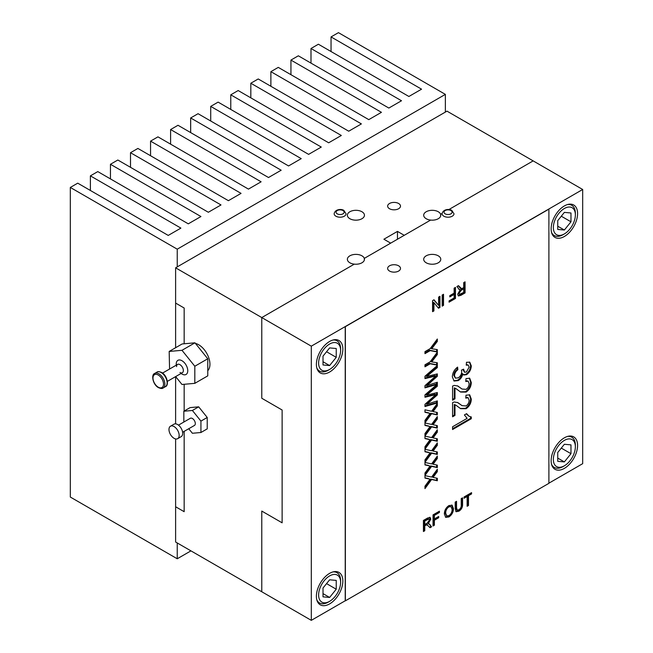 <?xml version="1.0" encoding="UTF-8"?>
<svg xmlns="http://www.w3.org/2000/svg" width="653" height="653" viewBox="0 0 653 653"><rect width="100%" height="100%" fill="white"/><g stroke="black" fill="none" stroke-linecap="round" stroke-linejoin="round"><path stroke-width="0.98" d="M174.065 438.318A7.199 4.155 -120 0 0 177.665 438.677A7.199 4.155 -120 0 0 178.767 432.915A7.199 4.155 -120 0 0 174.065 426.572A7.199 4.155 -120 0 0 170.474 426.213A7.199 4.155 -120 0 0 169.364 431.976A7.199 4.155 -120 0 0 174.065 438.318M177.665 438.677L181.191 436.637A7.199 4.155 -120 0 0 182.301 430.874A7.199 4.155 -120 0 0 177.6 424.532A7.199 4.155 -120 0 0 174 424.172L170.474 426.213M182.603 432.278L194.447 425.446A4.122 2.383 -120 0 0 195.084 422.14A4.122 2.383 -120 0 0 192.39 418.5A4.122 2.383 -120 0 0 190.325 418.295L178.481 425.136M188.741 428.735L192.39 433.265L200.936 432.506L207.23 428.866L207.23 417.471L198.683 406.835L190.137 407.603L183.836 411.235L183.836 422.042M200.936 432.506L200.936 421.103L207.23 417.471M200.936 421.103L192.39 410.468L198.683 406.835M192.39 410.468L183.836 411.235M179.959 372.488A4.8 2.767 -120 0 0 183.346 370.529A4.8 2.767 -120 0 0 179.959 364.652A4.8 2.767 -120 0 0 176.563 366.611M181.093 373.451A8.154 4.71 -120 0 0 181.991 374.055A8.154 4.71 -120 0 0 187.762 370.724A8.154 4.71 -120 0 0 181.991 360.734A8.154 4.71 -120 0 0 176.294 365.141M548.895 483.179L582.68 463.671L582.68 189.484L311.301 346.163L261.78 317.57L261.78 398.257L282.129 410.011L282.129 522.816L261.78 511.07L261.78 591.757L175.616 542.014L175.616 506.761L184.162 511.691L184.162 431.38L184.162 511.691L175.616 506.761L175.616 438.938M175.616 347.723L175.616 303.074L184.162 308.012L184.162 343.78L184.162 308.012L175.616 303.074L175.616 267.82L446.987 111.149L582.68 189.484M184.162 384.291L184.162 411.047L184.162 384.291M175.616 423.854L175.616 376.61M454.121 288.161L455.468 287.377L455.468 298.47L449.068 302.159L449.068 300.886L454.121 297.972L454.121 294.413L449.811 296.903L449.811 295.621L454.121 293.132L454.121 288.161M438.604 297.115L439.959 296.331L439.959 307.424L438.522 308.249L433.927 302.633L433.927 310.91L432.572 311.685L432.572 300.6L434 299.776L438.604 305.392L438.604 297.115M434.384 525.2L433.029 525.983L433.029 514.89L439.428 511.201L439.428 512.474L434.384 515.388L434.384 518.947L438.694 516.458L438.694 517.739L434.384 520.229L434.384 525.2L434.245 520.147L438.555 517.658L438.555 516.539L438.694 517.739M461.222 504.924L461.222 498.614L462.577 497.831L462.577 504.214C462.708 507.193 461.483 509.52 458.912 511.185L456.129 511.723L455.19 508.475L455.19 502.1L456.545 501.316L456.545 507.626L457.157 510.091L458.806 509.822C460.602 508.646 461.41 507.014 461.222 504.924M452.341 376.871C452.537 372.887 454.292 369.631 457.614 367.108L457.851 369.737C455.77 371.296 454.651 373.296 454.496 375.728L455.492 378.152L458.226 377.826C460.389 376.389 461.549 374.365 461.704 371.769L461.451 370.129L463.606 369.165L464.601 372.251L466.446 371.973L469.123 367.141L468.274 365.076L466.242 365.174L466.487 362.268L469.785 362.211L471.278 365.811C471.148 369.508 469.564 372.471 466.528 374.7L463.777 374.985L462.814 373.891C462.153 376.928 460.618 379.164 458.21 380.609L454.096 381.017L452.341 376.871M454.978 404.852L454.978 415.406L452.578 416.794L452.578 402.681L454.243 402.003L457.826 402.615L462.046 405.652L466.095 405.946C468.054 404.525 469.066 402.632 469.123 400.265L468.16 397.759L465.76 398.11L466.005 395.204L469.711 394.869L471.278 399.081C471.197 403.105 469.474 406.313 466.12 408.705L460.626 408.672L455.933 405.211M424.972 353.64L424.972 351.632L430.205 348.612L437.322 339.021L437.322 341.397L431.715 348.751L437.322 349.616L437.322 352L430.205 350.62L424.972 353.64M434.212 376.357L424.972 378.601L424.972 376.226L437.322 365.5L437.322 367.582L426.703 376.479L437.322 373.9L437.322 376.316L426.703 385.621L437.322 382.258L437.322 384.331L424.972 387.866L424.972 385.654L435.829 375.965L434.082 376.275L435.829 375.965M424.972 412.28L424.972 409.823L431.617 411.259L437.322 403.432L437.322 405.848L433.021 411.561L437.322 412.492L437.322 414.941L431.6 413.708L424.972 422.801L424.972 420.377L430.074 413.382L424.972 412.28M424.972 438.604L424.972 436.147L431.617 437.583L437.322 429.747L437.322 432.172L433.021 437.885L437.322 438.808L437.322 441.265L431.6 440.032L424.972 449.125L424.972 446.701L430.074 439.706L424.972 438.604M424.972 464.928L424.972 462.471L431.617 463.908L437.322 456.072L437.322 458.496L433.021 464.21L437.322 465.132L437.322 467.589L431.6 466.356L424.972 475.449L424.972 473.025L430.074 466.03L424.972 464.928M548.895 209.148L345.364 326.655L345.364 600.842L548.895 483.334L548.895 209.148L345.225 326.573L345.225 600.768L311.301 620.35L311.301 346.163M424.972 478.086L424.972 475.637L431.617 477.065L437.322 469.238L437.322 471.662L433.021 477.367L437.322 478.298L437.322 480.755L431.6 479.522L424.972 488.615L424.972 486.191L430.074 479.188L424.972 478.086M424.972 451.762L424.972 449.313L431.617 450.741L437.322 442.914L437.322 445.338L433.021 451.052L437.322 451.974L437.322 454.431L431.6 453.198L424.972 462.291L424.972 459.867L430.074 452.864L424.972 451.762M424.972 425.438L424.972 422.989L431.617 424.426L437.322 416.59L437.322 419.014L433.021 424.728L437.322 425.65L437.322 428.107L431.6 426.874L424.972 435.967L424.972 433.543L430.074 426.54L424.972 425.438M434.212 395L424.972 397.244L424.972 394.869L437.322 384.152L437.322 386.225L426.703 395.122L437.322 392.543L437.322 394.959L426.703 404.264L437.322 400.901L437.322 402.974L424.972 406.517L424.972 404.305L435.829 394.608L434.082 394.926L435.829 394.608M424.972 366.806L424.972 364.79L430.205 361.77L437.322 352.179L437.322 354.555L431.715 361.909L437.322 362.782L437.322 365.158L430.205 363.786L424.972 366.806M471.278 418.728L452.578 429.527L452.578 426.76L467.148 418.344L464.397 414.957L466.601 413.675L469.132 416.345L471.278 416.949L471.278 418.728L471.14 416.949L471.14 418.655L452.578 429.372L471.14 418.655L470.601 418.336L452.578 428.743M454.978 388.241L454.978 398.803L452.578 400.183L452.578 386.07L454.243 385.401L457.826 386.013L462.046 389.041L466.095 389.343C468.054 387.915 469.066 386.021 469.123 383.654L468.16 381.156L465.76 381.499L466.005 378.593L469.711 378.258L471.278 382.47C471.197 386.503 469.474 389.71 466.12 392.094L460.626 392.061L455.933 388.6M468.487 505.512L467.132 506.295L467.132 496.484L464.054 498.263L464.054 496.982L471.564 492.64L471.564 493.921L468.487 495.7L468.487 505.512L468.356 495.619L471.433 493.848L471.433 492.721L471.564 493.921M448.913 516.956L445.73 517.339L444.358 514.042C444.407 510.475 445.926 507.65 448.921 505.577L452.113 505.193L453.468 508.654C453.362 512.164 451.843 514.931 448.913 516.956L448.774 516.874C451.705 514.85 453.223 512.083 453.329 508.581L452.047 505.153L453.468 508.654M429.013 523.73L431.6 526.808L430.049 527.706L426.833 524.637L424.776 525.771L424.776 530.75L423.422 531.526L423.422 520.441L427.593 518.033L430.082 517.396L430.809 519.168L428.262 523.616L429.135 523.804M427.462 524.612L426.156 524.245L424.099 525.379L424.099 530.358L424.646 530.669L423.422 531.371L424.646 530.669L424.646 525.689L427.535 524.661M442.171 295.05L443.526 294.274L443.526 305.359L442.171 306.143L442.171 295.05M459.279 289.508L456.904 286.553L458.455 285.655L461.663 288.724L463.72 287.589L463.72 282.61L465.075 281.835L465.075 292.919L460.912 295.327L458.43 295.972L457.688 294.193L460.234 289.744L459.369 289.565M460.202 288.259L461.663 288.724M454.79 287.769L454.79 298.078L455.337 298.388L449.068 302.004L455.337 298.388L455.337 287.459L455.468 298.47M449.811 296.119L453.435 294.021L453.982 294.34L449.811 296.748L454.121 294.413M442.848 294.666L442.848 304.967L443.395 305.286L442.171 305.988L443.395 305.286L443.395 294.348L443.526 305.359M439.281 296.723L439.281 307.032L439.82 307.343L438.441 308.143L439.82 307.343L439.82 296.413L439.959 307.424M433.755 299.915L438.604 305.392M433.927 310.91L433.788 302.551L433.249 302.241L433.249 310.518L433.788 310.828L432.572 311.53L433.788 310.828L433.927 302.633M428.335 523.339L431.462 526.734L429.968 527.591L431.462 526.734L430.025 524.661M429.707 517.266L430.131 518.776L427.584 523.224L428.131 523.535L430.678 519.086L430.017 517.356L430.809 519.168M457.092 510.05L456.406 507.544L456.406 501.398L456.545 507.626M461.9 498.223L461.9 503.822C462.03 506.801 460.806 509.128 458.226 510.793L458.773 511.103L456.063 511.674L458.773 511.103C461.345 509.438 462.569 507.112 462.446 504.132L462.446 497.913L462.577 504.214M470.886 493.031L467.809 495.309L467.809 505.12L468.356 505.43L467.132 506.132L468.356 505.43L468.487 495.7M464.054 497.48L466.454 496.092L467.001 496.402L464.054 498.1L467.132 496.484M455.427 378.111L454.366 375.646C454.512 373.214 455.631 371.222 457.72 369.663L457.492 367.198L457.851 369.737M458.21 380.609L458.071 380.528C460.479 379.091 462.022 376.854 462.683 373.818L462.136 373.5C461.475 376.536 459.941 378.773 457.524 380.217L458.071 380.528L454.031 380.977L458.071 380.528C460.479 379.091 462.022 376.854 462.683 373.818L462.814 373.891M469.425 362.04L470.601 365.419C470.47 369.116 468.887 372.079 465.85 374.308L466.389 374.618L463.712 374.944L466.389 374.618C469.434 372.39 471.017 369.427 471.14 365.737L469.711 362.17L471.278 365.811M468.274 365.076L466.258 365.043L468.201 365.035L466.291 364.554M464.536 372.21L463.581 369.582M454.3 387.849L454.3 398.412L454.839 398.722L452.578 400.028L454.839 398.722L454.839 388.16L455.859 388.559L454.3 387.849L454.839 388.16L454.978 398.803M469.344 378.087L470.601 382.078C470.519 386.111 468.797 389.319 465.434 391.702L460.561 392.02L465.981 392.012C469.344 389.629 471.058 386.421 471.14 382.397L469.638 378.218L471.278 382.47M468.16 381.156L465.777 381.344L468.087 381.115M461.973 389L459.573 387.302M454.3 404.46L454.3 415.014L454.839 415.332L452.578 416.638L454.839 415.332L454.839 404.77L455.859 405.17L454.3 404.46L454.839 404.77L454.978 415.406M469.344 394.698L470.601 398.689C470.519 402.713 468.797 405.921 465.434 408.313L460.561 408.631L465.981 408.623C469.344 406.239 471.058 403.032 471.14 398.999L469.638 394.828L471.278 399.081M468.16 397.759L465.777 397.955L468.087 397.726M461.973 405.611L459.573 403.905M469.066 416.304L466.283 413.863M436.645 349.51L436.645 351.608L429.527 350.228L430.074 350.539L424.972 353.485L430.074 350.539L437.192 351.918L437.192 349.6L437.322 352M436.645 339.935L436.645 341.005L431.037 348.359L431.576 348.669L437.192 341.315L437.192 339.201L437.322 341.397M436.645 362.676L436.645 364.766L429.527 363.394L430.074 363.705L424.972 366.643L430.074 363.705L437.192 365.076L437.192 362.758L437.322 365.158M436.645 353.093L436.645 354.163L431.037 361.517L431.576 361.835L437.192 354.481L437.192 352.359L437.322 354.555M433.535 375.965L434.082 376.275L424.972 378.487L435.698 375.883L435.151 375.573L424.972 378.046M436.873 384.339L424.972 387.751L437.192 384.25L437.192 382.299L437.322 384.152M436.645 374.063L436.645 375.924L426.025 385.229L426.564 385.539L437.192 376.242L437.192 373.932L437.322 376.316M436.645 366.088L436.645 367.19L426.025 376.087L426.564 376.397L437.192 367.5L437.192 365.623L437.322 367.582M433.535 394.608L434.082 394.926L424.972 397.138L435.698 394.526L435.151 394.216L424.972 396.689M436.645 401.113L436.645 402.583L437.192 402.901L424.972 406.395L437.192 402.901L437.192 400.942L437.322 402.974M436.645 392.706L436.645 394.567L426.025 403.872L426.564 404.191L437.192 394.885L437.192 392.575L437.322 394.959M436.645 384.739L436.645 385.833L426.025 394.73L426.564 395.049L437.192 386.143L437.192 384.372L437.322 386.225M429.225 413.202L430.074 413.382M436.645 412.345L436.645 414.557L430.923 413.316L431.462 413.635L424.972 422.54L431.462 413.635L437.192 414.867L437.192 412.459L437.322 414.941M436.645 404.362L436.645 405.456L432.343 411.17L432.882 411.488L437.192 405.774L437.192 403.611L437.322 405.848M429.225 426.36L430.074 426.54M436.645 425.503L436.645 427.715L430.923 426.482L431.462 426.793L424.972 435.698L431.462 426.793L437.192 428.025L437.192 425.617L437.322 428.107M436.645 417.52L436.645 418.622L432.343 424.336L432.882 424.646L437.192 418.932L437.192 416.777L437.322 419.014M429.225 439.526L430.074 439.706M436.645 438.669L436.645 440.873L430.923 439.64L431.462 439.959L424.972 448.864L431.462 439.959L437.192 441.191L437.192 438.783L437.322 441.265M436.645 430.686L436.645 431.78L432.343 437.494L432.882 437.804L437.192 432.098L437.192 429.935L437.322 432.172M429.225 452.684L430.074 452.864M436.645 451.827L436.645 454.039L430.923 452.807L431.462 453.117L424.972 462.022L431.462 453.117L437.192 454.349L437.192 451.941L437.322 454.431M436.645 443.844L436.645 444.946L432.343 450.66L432.882 450.97L437.192 445.256L437.192 443.101L437.322 445.338M429.225 465.842L430.074 466.03M436.645 464.985L436.645 467.197L430.923 465.964L431.462 466.275L424.972 475.188L431.462 466.275L437.192 467.515L437.192 465.107L437.322 467.589M436.645 457.002L436.645 458.104L432.343 463.818L432.882 464.128L437.192 458.422L437.192 456.259L437.322 458.496M429.225 479.008L430.074 479.188M436.645 478.151L436.645 480.363L430.923 479.131L431.462 479.441L424.972 488.346L431.462 479.441L437.192 480.673L437.192 478.265L437.322 480.755M436.645 470.168L436.645 471.27L432.343 476.976L432.882 477.294L437.192 471.58L437.192 469.425L437.322 471.662M445.664 517.298L448.774 516.874C451.705 514.85 453.223 512.083 453.329 508.581L452.79 508.263C452.684 511.772 451.166 514.54 448.236 516.564L448.774 516.874L445.664 517.298M438.016 516.85L438.016 517.347L433.706 519.837L433.706 524.808L434.245 525.126L433.029 525.828L434.245 525.126L434.384 520.229M438.751 511.593L433.706 514.997L433.706 518.555L434.245 518.866L434.245 515.315L439.298 512.401L439.298 511.275L439.428 512.474M464.397 282.227L464.397 292.528L460.226 294.936L460.773 295.246L458.365 295.931L464.936 292.846L464.936 281.908L465.075 292.919M458.177 285.818L459.647 287.304M458.806 289.238L460.234 289.744M433.519 475.555L434.065 475.874L433.021 477.367M436.645 480.363L431.6 479.522M433.519 462.397L434.065 462.708L433.021 464.21M436.645 467.197L431.6 466.356M433.519 449.24L434.065 449.55L433.021 451.052M436.645 454.039L431.6 453.198M433.519 436.073L434.065 436.392L433.021 437.885M436.645 440.873L431.6 440.032M433.519 422.915L434.065 423.226L433.021 424.728M436.645 427.715L431.6 426.874M433.519 409.749L434.065 410.068L433.021 411.561M436.645 414.557L431.6 413.708M428.523 392.641L429.07 392.951L426.703 395.122M426.703 404.264L431.135 400.575M428.523 373.989L429.07 374.308L426.703 376.479M426.703 385.621L431.135 381.923M436.335 384.029L437.322 384.331M432.874 359.109L433.412 359.428L431.715 361.909M436.645 364.766L430.205 363.786M432.874 345.951L433.412 346.261L431.715 348.751M436.645 351.608L430.205 350.62M470.601 398.689L471.14 398.999C471.058 403.032 469.344 406.239 465.981 408.623L466.12 408.705M470.601 382.078L471.14 382.397C471.058 386.421 469.344 389.629 465.981 392.012L466.12 392.094M455.492 378.152L454.496 375.728M470.601 365.419L471.14 365.737C471.017 369.427 469.434 372.39 466.389 374.618L466.528 374.7M461.9 503.822L462.446 504.132C462.569 507.112 461.345 509.438 458.773 511.103L458.912 511.185M434.384 518.947L434.384 515.388M424.099 525.379L424.646 525.689L424.776 530.75M430.131 518.776L430.678 519.086L428.262 523.616M429.348 524.269L431.6 526.808M425.487 524.579L426.034 524.89L424.776 525.771M446.652 515.878L445.575 513.201C445.485 510.556 446.554 508.409 448.791 506.777L451.019 506.565M445.713 513.282L446.717 515.919L448.905 515.682C451.068 514.099 452.137 512.017 452.113 509.43L451.084 506.606L448.921 506.85C446.685 508.491 445.615 510.638 445.713 513.282L445.575 513.201C445.485 510.556 446.554 508.409 448.791 506.777L448.921 506.85M459.394 294.332L458.904 293.303L461.01 290.275L463.589 288.789L461.149 290.356L459.043 293.385L459.459 294.372L463.72 292.422L463.72 288.871M459.459 294.372L458.904 293.303L461.149 290.356M460.471 289.965L461.01 290.275L463.589 288.789L463.042 288.479L460.471 289.965L458.365 292.993L459.043 293.385M424.099 520.547L424.776 520.939L424.776 524.49L424.646 520.857L428.899 518.906L426.964 518.89L424.099 520.547L424.099 524.098L424.646 524.416L424.646 520.857L428.972 518.955M424.776 524.49L427.348 523.004L429.454 519.976L429.037 518.988L424.776 520.939M207.768 370.684A15.925 9.199 -120 0 0 208.723 357.673A15.925 9.199 -120 0 0 198.683 344.751A15.925 9.199 -120 0 0 195.443 343.429M194.814 366.243L181.991 350.302L169.176 351.445L182.13 343.96L194.953 342.817L207.768 358.766L207.768 375.859L194.814 383.344L194.814 366.243L207.768 358.766M169.176 351.445L169.568 369.027M175.649 376.593L181.991 384.486L194.814 383.344M181.991 350.302L194.953 342.817M90.392 175.861L180.897 228.109L168.237 235.423L77.731 183.167L70.32 187.444L177.241 249.177L445.362 94.383L338.442 32.65L331.047 36.919L421.552 89.175L408.892 96.481L318.386 44.224L310.991 48.502L401.497 100.75L388.837 108.055L298.331 55.807L290.936 60.076L381.442 112.324L368.782 119.638L278.276 67.381L270.881 71.659L361.387 123.907L348.726 131.212L258.221 78.964L250.825 83.233L341.331 135.481L328.671 142.795L238.165 90.538L230.77 94.816L321.276 147.064L308.616 154.369L218.11 102.121L210.715 106.39L301.221 158.638L288.561 165.952L198.055 113.695L190.66 117.964L281.165 170.221L268.505 177.526L178 125.278L170.604 129.547L261.11 181.795L248.45 189.109L157.953 136.852L150.557 141.121L241.055 193.378L228.395 200.683L137.897 148.435L130.502 152.704L221 204.952L208.34 212.266L117.842 160.009L110.447 164.278L200.944 216.535L188.293 223.84L97.787 171.592L90.392 175.861L90.392 190.48M70.32 187.444L70.32 497.047L177.241 558.772L190.945 550.863M177.241 249.177L177.241 266.881M177.241 542.953L177.241 558.772M445.362 94.383L445.362 112.087M331.047 36.919L331.047 51.538M310.991 48.502L310.991 63.112M290.936 60.076L290.936 74.695M270.881 71.659L270.881 86.269M250.825 83.233L250.825 97.852M230.77 94.816L230.77 109.426M210.715 106.39L210.715 121.009M190.66 117.964L190.66 132.583M170.604 129.547L170.604 144.166M150.557 141.121L150.557 155.741M130.502 152.704L130.502 167.323M110.447 164.278L110.447 178.898M328.263 370.227L329.618 369.443A15.566 8.987 120 0 0 340.621 350.383A15.566 8.987 120 0 0 329.618 344.033A15.566 8.987 120 0 0 318.615 363.092A15.566 8.987 120 0 0 329.618 369.443L328.263 370.227A17.484 10.089 -60 0 1 319.521 371.092A17.484 10.089 -60 0 1 316.803 367.917M328.263 602.115L329.618 601.331A15.566 8.987 120 0 0 340.621 582.272A15.566 8.987 120 0 0 329.618 575.913A15.566 8.987 120 0 0 318.615 594.973A15.566 8.987 120 0 0 329.618 601.331L328.263 602.115A17.484 10.089 -60 0 1 319.521 602.98A17.484 10.089 -60 0 1 316.803 599.805M563 466.585L564.363 465.801A15.566 8.987 120 0 0 575.366 446.742A15.566 8.987 120 0 0 564.363 440.391A15.566 8.987 120 0 0 553.352 459.451A15.566 8.987 120 0 0 564.363 465.801L563 466.585A17.484 10.089 -60 0 1 554.266 467.45A17.484 10.089 -60 0 1 551.54 464.275M563 234.705L564.363 233.921A15.566 8.987 120 0 0 575.366 214.861A15.566 8.987 120 0 0 564.363 208.503A15.566 8.987 120 0 0 553.352 227.562A15.566 8.987 120 0 0 564.363 233.921L563 234.705A17.484 10.089 -60 0 1 554.266 235.57A17.484 10.089 -60 0 1 551.54 232.395M398.616 265.804A6.432 3.714 0 0 0 391.612 265.004A6.432 3.714 0 0 0 387.645 268.432A6.432 3.714 0 0 0 389.531 271.052A6.432 3.714 0 0 0 396.534 271.86A6.432 3.714 0 0 0 400.501 268.432A6.432 3.714 0 0 0 398.616 265.804M438.269 255.821A8.538 4.93 180 0 1 440.775 259.306A8.538 4.93 180 0 1 435.502 263.861A8.538 4.93 180 0 1 426.197 262.792A8.538 4.93 180 0 1 423.699 259.306A8.538 4.93 180 0 1 428.964 254.752A8.538 4.93 180 0 1 438.269 255.821M564.363 468.372A18.708 10.799 120 0 0 576.583 451.884A18.708 10.799 120 0 0 573.718 436.898A18.708 10.799 120 0 0 564.363 437.82A18.708 10.799 120 0 0 552.136 454.308A18.708 10.799 120 0 0 555.009 469.303A18.708 10.799 120 0 0 564.363 468.372M564.363 236.484A18.708 10.799 120 0 0 576.583 220.004A18.708 10.799 120 0 0 573.718 205.009A18.708 10.799 120 0 0 564.363 205.932A18.708 10.799 120 0 0 552.136 222.42A18.708 10.799 120 0 0 555.009 237.414A18.708 10.799 120 0 0 564.363 236.484M329.618 372.014A18.708 10.799 120 0 0 341.846 355.526A18.708 10.799 120 0 0 338.972 340.531A18.708 10.799 120 0 0 329.618 341.462A18.708 10.799 120 0 0 317.399 357.95A18.708 10.799 120 0 0 320.264 372.936A18.708 10.799 120 0 0 329.618 372.014M329.618 603.903A18.708 10.799 120 0 0 341.846 587.414A18.708 10.799 120 0 0 338.972 572.42A18.708 10.799 120 0 0 329.618 573.35A18.708 10.799 120 0 0 317.399 589.83A18.708 10.799 120 0 0 320.264 604.825A18.708 10.799 120 0 0 329.618 603.903M433.706 514.997L434.245 515.315L439.298 512.401L438.751 512.083M433.706 519.837L434.245 520.147L438.555 517.658L438.016 517.347M457.018 510.009L456.406 507.544L455.867 507.234L456.471 509.699L457.157 510.091M454.366 375.646C454.512 373.214 455.631 371.222 457.72 369.663L457.173 369.345C455.084 370.912 453.966 372.904 453.819 375.336L454.366 375.646M464.601 372.251L463.189 369.353M433.551 346.343L437.192 341.315L436.645 341.005M430.458 381.532L431.004 381.85L437.192 376.242L436.645 375.924M429.201 374.381L437.192 367.5L436.645 367.19M434.196 410.141L437.192 405.774L436.645 405.456M434.196 436.465L437.192 432.098L436.645 431.78M434.196 462.789L437.192 458.422L436.645 458.104M434.196 475.947L437.192 471.58L436.645 471.27M434.196 449.631L437.192 445.256L436.645 444.946M434.196 423.307L437.192 418.932L436.645 418.622M430.458 400.183L431.004 400.493L437.192 394.885L436.645 394.567M429.201 393.033L437.192 386.143L436.645 385.833M433.551 359.501L437.192 354.481L436.645 354.163M467.809 495.309L468.356 495.619L471.433 493.848L470.886 493.529M426.164 524.971L426.695 524.555L426.156 524.245M460.912 295.327L464.936 292.846L464.397 292.528M311.301 620.35L261.78 591.757L261.78 511.07L282.129 522.816L282.129 410.011L261.78 398.257L261.78 317.57L354.31 264.147A8.538 4.93 180 0 1 349.869 262.792A8.538 4.93 180 0 1 347.372 259.306A8.538 4.93 180 0 1 352.644 254.752A8.538 4.93 180 0 1 361.95 255.821A8.538 4.93 180 0 1 364.301 258.376L430.629 220.077A8.538 4.93 180 0 1 426.197 218.722A8.538 4.93 180 0 1 423.699 215.237A8.538 4.93 180 0 1 428.964 210.682A8.538 4.93 180 0 1 438.269 211.752A8.538 4.93 180 0 1 440.62 214.315L442.105 213.458L440.62 214.315A8.538 4.93 180 0 1 440.775 215.237A8.538 4.93 180 0 1 430.629 220.077L404.248 235.309L397.465 231.399L383.899 239.227L390.682 243.145L364.301 258.376A8.538 4.93 180 0 1 364.447 259.306A8.538 4.93 180 0 1 354.31 264.147L261.78 317.57L175.616 267.82M448.856 209.564L533.15 160.891L448.856 209.564M440.62 216.159L440.62 214.315L440.62 216.159M364.301 260.229L364.301 258.376L364.301 260.229M430.923 479.131L424.972 487.293M428.548 478.616L424.972 477.841M430.923 465.964L424.972 474.127M428.548 465.45L424.972 464.683M430.923 452.807L424.972 460.969M428.548 452.292L424.972 451.517M430.923 439.64L424.972 447.803M428.548 439.134L424.972 438.359M430.923 426.482L424.972 434.645M428.548 425.968L424.972 425.193M430.923 413.316L424.972 421.479M428.548 412.81L424.972 412.035M436.645 383.76L437.192 384.07M436.645 402.583L424.972 405.929M436.645 382.47L436.645 383.94L424.972 387.278M429.527 363.394L424.972 366.023M429.527 350.228L424.972 352.857M470.601 416.9L470.601 418.336M454.3 415.014L452.578 416.01M457.5 402.444L458.896 403.513M468.021 397.685L465.826 397.367M465.434 408.313L460.292 408.468M454.3 398.412L452.578 399.399M457.5 385.833L458.896 386.911M468.021 381.074L465.826 380.756M465.434 391.702L460.292 391.857M457.01 367.557L457.173 369.345M453.819 375.336L455.353 378.079M462.912 369.476L464.463 372.169M465.85 374.308L463.45 374.749M457.524 380.217L453.77 380.797M467.809 505.12L467.132 505.512M458.226 510.793L455.818 511.47M455.867 501.708L455.867 507.234M448.236 516.564L445.403 517.103M451.754 505.03L452.79 508.263M448.244 506.459L450.954 506.524L448.244 506.459C446.007 508.099 444.938 510.246 445.036 512.891L446.579 515.846L445.036 512.891M433.706 524.808L433.029 525.2M424.099 530.358L423.422 530.742M430.923 526.416L429.65 527.151M439.281 307.032L438.09 307.718M433.249 310.518L432.572 310.901M442.848 304.967L442.171 305.359M454.79 298.078L449.068 301.376M460.226 294.936L458.12 295.703M458.969 286.912L460.985 288.332M458.365 292.993L459.328 294.291M567.637 436.408A17.484 10.089 -60 0 1 571.742 437.175A17.484 10.089 -60 0 1 575.366 445.175L575.366 446.742M557.744 452.505L564.363 444.277L570.975 444.864L570.975 453.688L564.363 461.916L557.744 461.328L557.744 452.505M564.363 461.916L557.744 458.096M570.975 453.688L561.294 448.097M332.891 571.93A17.484 10.089 -60 0 1 337.005 572.697A17.484 10.089 -60 0 1 340.621 580.705L340.621 582.272M323.006 588.035L329.618 579.807L336.238 580.395L336.238 589.21L329.618 597.446L323.006 596.85L323.006 588.035M329.618 597.446L323.006 593.626M336.238 589.21L326.549 583.619M332.891 340.05A17.484 10.089 -60 0 1 337.005 340.817A17.484 10.089 -60 0 1 340.621 348.816L340.621 350.383M323.006 356.146L329.618 347.918L336.238 348.506L336.238 357.33L329.618 365.558L323.006 364.97L323.006 356.146M329.618 365.558L323.006 361.738M336.238 357.33L326.549 351.738M567.637 204.52A17.484 10.089 -60 0 1 571.742 205.287A17.484 10.089 -60 0 1 575.366 213.294L575.366 214.861M557.744 220.624L564.363 212.388L570.975 212.984L570.975 221.8L564.363 230.027L557.744 229.44L557.744 220.624M564.363 230.027L557.744 226.216M570.975 221.8L561.294 216.208M398.616 203.491A6.432 3.714 0 0 0 391.612 202.683A6.432 3.714 0 0 0 387.645 206.111A6.432 3.714 0 0 0 389.531 208.74A6.432 3.714 0 0 0 396.534 209.54A6.432 3.714 0 0 0 400.501 206.111A6.432 3.714 0 0 0 398.616 203.491M361.95 211.752A8.538 4.93 180 0 1 364.447 215.237A8.538 4.93 180 0 1 359.174 219.792A8.538 4.93 180 0 1 349.869 218.722A8.538 4.93 180 0 1 347.372 215.237A8.538 4.93 180 0 1 352.644 210.682A8.538 4.93 180 0 1 361.95 211.752M397.465 239.227L397.465 231.399M426.964 518.89L427.642 519.282M158.924 373.843A8.407 4.857 60 0 1 164.417 381.254A8.407 4.857 60 0 1 163.128 387.988C162.442 388.755 160.875 388.633 158.442 387.621C152.875 384.748 150.908 374.553 154.72 373.426A8.407 4.857 60 0 1 158.924 373.843M158.246 387.18A7.444 4.302 -120 0 0 163.511 384.144A7.444 4.302 -120 0 0 158.246 375.018A7.444 4.302 -120 0 0 152.982 378.063A7.444 4.302 -120 0 0 158.246 387.18M156.989 372.12C157.667 371.361 159.226 371.484 161.675 372.488C167.241 375.369 169.209 385.564 165.397 386.682A8.407 4.857 -120 0 0 166.686 379.948A8.407 4.857 -120 0 0 161.193 372.536A8.407 4.857 -120 0 0 156.989 372.12L154.72 373.426M453.99 213.768A5.95 3.436 180 0 1 450.317 216.943A5.95 3.436 180 0 1 443.836 216.2A5.95 3.436 180 0 1 442.097 213.768C442.979 208.813 450.031 208.838 451.852 210.462L453.99 213.768M445.191 213.849A4.032 2.326 0 0 0 450.888 213.849A4.032 2.326 0 0 0 450.888 210.56A4.032 2.326 0 0 0 445.191 210.56A4.032 2.326 0 0 0 445.191 213.849M346.049 213.768A5.95 3.436 180 0 1 342.376 216.943A5.95 3.436 180 0 1 335.895 216.2A5.95 3.436 180 0 1 334.156 213.768C335.046 208.813 342.099 208.838 343.911 210.462L346.049 213.768M337.25 213.849A4.032 2.326 0 0 0 342.956 213.849A4.032 2.326 0 0 0 342.956 210.56A4.032 2.326 0 0 0 337.25 210.56A4.032 2.326 0 0 0 337.25 213.849M165.397 386.682L163.128 387.988M167.348 381.385L182.358 372.724M162.556 373.075L177.559 364.415M554.266 235.57L552.283 234.427M319.521 371.092L317.546 369.949M319.521 602.98L317.546 601.837M554.266 467.45L552.283 466.315M571.742 437.175L569.767 436.033M337.005 572.697L335.03 571.563M337.005 340.817L335.03 339.674M571.742 205.287L569.767 204.144"/></g></svg>
